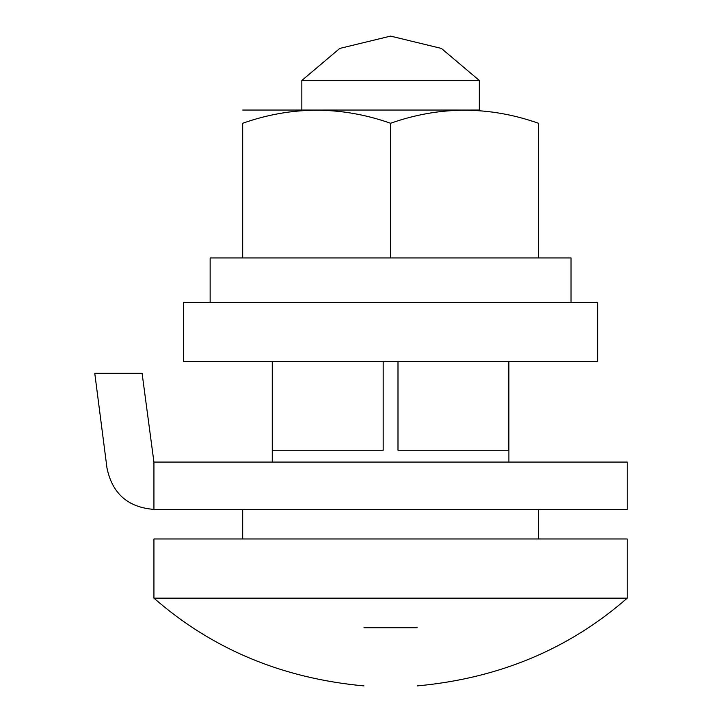 <?xml version="1.0" encoding="UTF-8"?>
<svg xmlns="http://www.w3.org/2000/svg" width="722" height="722" viewBox="0 0 722 722"><rect width="100%" height="100%" fill="white"/><g stroke="black" fill="none" stroke-linecap="round" stroke-linejoin="round"><path stroke-width="1.08" d="M597.654 302.328L183.514 302.328L183.514 361.496L597.654 361.496L597.654 302.328M571.03 302.328L571.03 257.962L210.138 257.962L210.138 302.328M479.327 80.476L301.841 80.476L339.755 48.428L390.584 36.1L441.404 48.428L479.327 80.476L479.327 110.051L329.494 110.051M242.673 123.263L242.673 257.962L242.673 123.263C291.859 105.908 341.154 105.908 390.584 123.263C439.761 105.908 489.065 105.908 538.486 123.263L538.486 257.962L538.486 123.263M390.584 123.263L390.584 257.962M479.327 110.051L242.673 110.051L301.841 110.051L301.841 80.476M153.93 598.141L627.228 598.141L627.228 538.982L153.93 538.982L153.93 598.141C212.232 649.114 282.239 678.373 363.96 685.9M274.586 450.239L272.492 450.239L272.492 361.496L383.174 361.496L383.174 450.239L274.586 450.239M397.993 361.496L508.676 361.496L508.676 450.239L397.993 450.239L397.993 361.496L383.174 361.496M417.208 627.725C417.208 704.979 417.208 704.979 417.208 627.725L363.96 627.725C363.96 704.979 363.96 704.979 363.96 627.725M106.991 468.118L94.772 373.328L142.099 373.328L153.93 462.071L153.93 509.398C127.975 507.367 112.325 493.604 106.991 468.118C112.325 493.604 127.975 507.367 153.93 509.398L627.228 509.398L627.228 462.071L153.93 462.071M538.486 509.398L538.486 538.982M242.673 538.982L242.673 509.398M272.257 462.071L272.257 361.496M508.902 361.496L508.902 462.071M627.228 598.141C568.936 649.114 498.92 678.373 417.208 685.9"/></g></svg>
